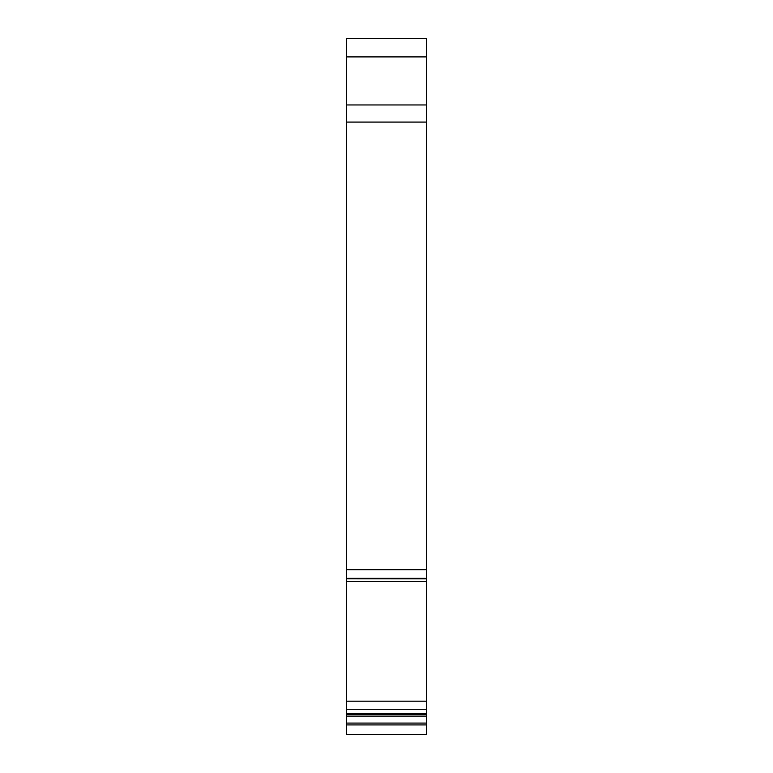 <?xml version="1.0" encoding="UTF-8"?>
<svg xmlns="http://www.w3.org/2000/svg" width="773" height="773" viewBox="0 0 773 773"><rect width="100%" height="100%" fill="white"/><g stroke="black" fill="none" stroke-linecap="round" stroke-linejoin="round"><path stroke-width="1.16" d="M346.584 581.547L426.416 581.547L426.416 734.35L346.584 734.35L346.584 38.65L426.416 38.65L426.416 578.803M426.416 581.547L426.416 578.851L346.584 578.803M346.584 734.35L426.416 734.35L346.584 734.35M426.416 709.266L346.584 709.266M426.416 723.074L346.584 723.074M346.584 56.902L426.416 56.902M346.584 104.964L426.416 104.964M346.584 122.066L426.416 122.066M346.584 569.711L426.416 569.711M346.584 578.281L426.416 578.281M346.584 578.648L426.416 578.648M346.584 701.169L426.416 701.169M346.584 713.585L426.416 713.585M346.584 714.329L426.416 714.329M346.584 716.107L426.416 716.107M346.584 724.929L426.416 724.929"/></g></svg>
